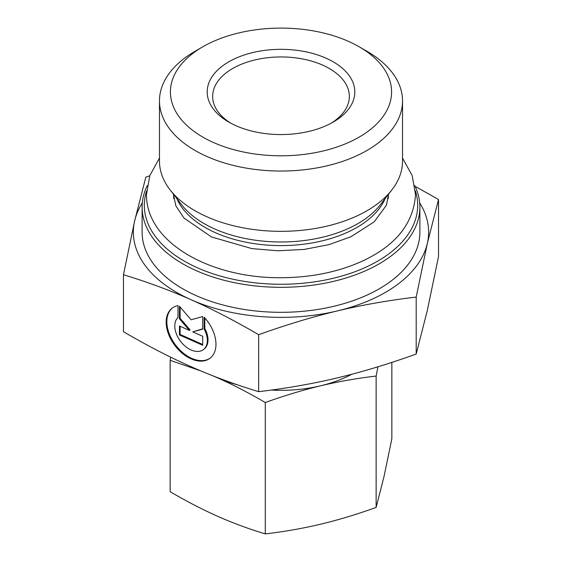 <?xml version="1.0" encoding="UTF-8"?>
<svg xmlns="http://www.w3.org/2000/svg" width="562" height="562" viewBox="0 0 562 562"><rect width="100%" height="100%" fill="white"/><g stroke="black" fill="none" stroke-linecap="round" stroke-linejoin="round"><path stroke-width="0.84" d="M200.571 370.808L170.145 360.34L170.145 491.715C186.352 501.206 202.208 509.411 217.719 516.323C233.223 523.166 249.078 529.025 265.285 533.9C284.168 531.701 302.644 528.456 320.712 524.177C338.781 519.829 357.256 514.244 376.14 507.423L383.994 476.611L391.854 438.76L391.854 362.392M170.145 360.34L170.757 357.207M214.635 376.498A103.893 59.979 0 0 0 217.719 377.924L212.829 375.795M377.945 366.796L376.14 376.055C357.256 378.261 338.781 381.5 320.712 385.778A103.893 59.979 0 0 0 351.777 374.257M271.256 390.07A103.893 59.979 0 0 0 320.712 385.778C302.644 390.126 284.168 395.711 265.285 402.533C249.078 393.035 233.223 384.829 217.719 377.924A103.893 59.979 0 0 0 237.262 384.759M376.14 376.055L376.14 507.423M265.285 402.533L265.285 533.9M147.202 185.636A138.884 80.183 0 0 0 143.31 196.63A138.884 80.183 0 0 0 142.116 207.132A138.884 80.183 0 0 0 281 287.315A138.884 80.183 0 0 0 419.884 207.132A138.884 80.183 0 0 0 414.798 185.636M415.402 190.947A136.699 78.919 180 0 1 284.562 284.239A136.699 78.919 180 0 1 145.481 195.007A136.699 78.919 180 0 1 146.598 190.947M142.116 207.132L142.116 232.134A138.884 80.183 0 0 0 281 312.317A138.884 80.183 0 0 0 419.884 232.134L419.884 207.132M402.525 100.879L402.525 161.175A121.525 70.159 180 0 1 391.939 189.815A121.525 70.159 180 0 1 281 231.333A121.525 70.159 180 0 1 170.061 189.815A121.525 70.159 180 0 1 159.475 161.175L159.475 100.879A121.525 70.159 0 0 0 281 171.038A121.525 70.159 0 0 0 402.525 100.879A121.525 70.159 0 0 0 366.93 51.268L359.195 46.801A110.588 63.85 180 0 1 316.518 152.414A110.588 63.85 180 0 1 171.368 83.583A110.588 63.85 180 0 1 202.805 46.801A110.588 63.85 180 0 1 359.195 46.801M202.805 46.801L195.07 51.268A121.525 70.159 0 0 0 160.521 91.683A121.525 70.159 0 0 0 159.475 100.879M204.147 317.193A31.402 20.33 53.1 0 1 209.935 358.317A31.402 20.33 53.1 0 1 174.817 345.433A31.402 20.33 53.1 0 1 172.204 308.117A31.402 20.33 53.1 0 1 177.992 305.595L177.992 317.446A20.52 13.284 -126.9 0 0 180.908 341.794A20.52 13.284 -126.9 0 0 203.402 349.613A20.52 13.284 -126.9 0 0 204.147 329.044L204.147 317.193M172.541 307.871A31.402 20.33 -126.9 0 0 175.485 344.928A31.402 20.33 -126.9 0 0 210.265 358.057M204.814 317.93L204.814 328.538A20.52 13.284 53.1 0 1 204.062 349.114L203.402 349.613M204.147 329.044L204.814 328.538M202.692 336.294L202.692 345.272L179.447 334.959L179.447 325.988L189.408 330.4L179.447 318.809L179.447 306.241L191.073 319.771L202.692 316.547L202.692 329.114L192.731 331.875L202.692 336.294M192.731 331.875L202.692 328.798M180.114 307.014L180.114 318.303L190.075 329.901L189.408 330.4M179.447 318.809L180.114 318.303M180.114 326.283L180.114 334.46L202.692 344.471M179.447 334.959L180.114 334.46M142.305 202.924A147.63 85.234 0 0 0 134.641 220.971L145.804 177.178L149.752 175.78M415.149 186.373L438.529 199.51L427.359 243.297A147.63 85.234 0 0 0 419.695 202.924M427.359 243.297L416.196 297.08C388.574 300.347 362.321 304.955 337.432 310.898A147.63 85.234 0 0 0 427.359 243.297M337.432 310.898C312.542 316.842 286.283 324.78 258.668 334.706C234.965 320.86 212.436 309.205 191.073 299.729A147.63 85.234 0 0 0 337.432 310.898M191.073 299.729C169.71 290.259 147.174 281.934 123.471 274.748L134.641 220.971A147.63 85.234 0 0 0 191.073 299.729M123.471 274.748L123.471 331.728C147.174 345.567 169.71 357.228 191.073 366.698C212.436 376.175 234.965 384.499 258.668 391.679C286.283 388.412 312.542 383.811 337.432 377.861C362.321 371.918 388.574 363.986 416.196 354.06L416.196 297.08M416.196 354.06L427.359 310.266L438.529 256.483L438.529 199.51M258.668 391.679L258.668 334.706M230.813 123.197A68.346 39.459 180 0 1 212.654 96.411A68.346 39.459 180 0 1 213.244 91.241A68.346 39.459 180 0 1 285.489 57.036A68.346 39.459 180 0 1 349.346 96.411A68.346 39.459 180 0 1 331.187 123.197M207.821 86.365A73.819 42.621 0 0 0 228.804 122.08A73.819 42.621 0 0 0 333.196 122.08A73.819 42.621 0 0 0 313.666 53.727A73.819 42.621 0 0 0 207.821 86.365M391.939 189.815L380.319 204.807A108.803 62.818 180 0 1 281 241.983A108.803 62.818 180 0 1 181.681 204.807L170.061 189.815M176.812 198.527A107.335 61.968 0 0 0 281 245.601A107.335 61.968 0 0 0 385.188 198.527M388.335 194.466L388.335 196.419A107.335 61.968 180 0 1 388.265 198.66M173.735 198.681A107.335 61.968 180 0 1 173.665 196.419L173.665 194.466M159.475 158.084L149.85 175.499L146.492 194.361C145.902 243.29 212.162 279.096 283.311 277.698C312.458 277.284 338.738 271.783 362.16 261.197C395.922 245.552 413.709 223.276 415.508 194.361L412.15 175.499L402.525 158.084M173.391 194.115L175.85 205.847L184.055 218.119L211.558 236.981L251.924 248.615L277.944 250.778L304.147 249.423L328.974 244.639L350.899 236.771L374.18 221.842L386.403 205.249L388.609 194.115"/></g></svg>
